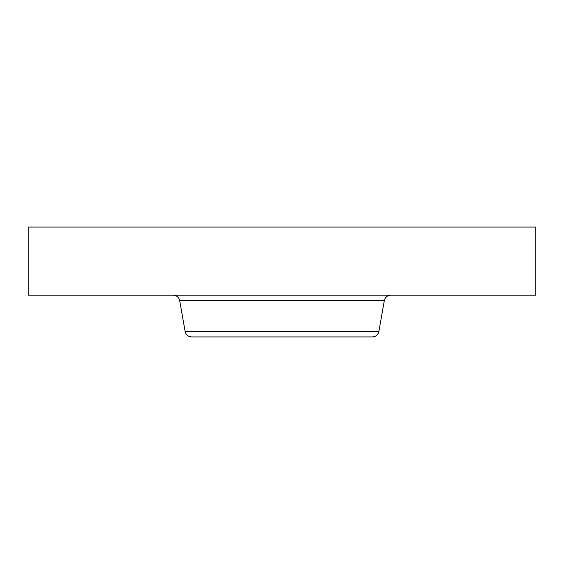 <?xml version="1.0" encoding="UTF-8"?>
<svg xmlns="http://www.w3.org/2000/svg" width="564" height="564" viewBox="0 0 564 564"><rect width="100%" height="100%" fill="white"/><g stroke="black" fill="none" stroke-linecap="round" stroke-linejoin="round"><path stroke-width="0.85" d="M403.676 227.066L535.8 227.066L535.8 295.183L28.2 295.183L28.2 227.066L403.676 227.066M344.625 336.934L251.974 336.934M378.874 331.491L185.126 331.491C185.972 334.868 188.136 336.687 191.612 336.934L372.388 336.934C375.864 336.687 378.028 334.868 378.874 331.491L384.317 300.633C385.17 297.249 387.334 295.437 390.81 295.183M185.126 331.491L179.683 300.633L384.317 300.633M179.683 300.633C178.83 297.249 176.666 295.437 173.19 295.183"/></g></svg>
